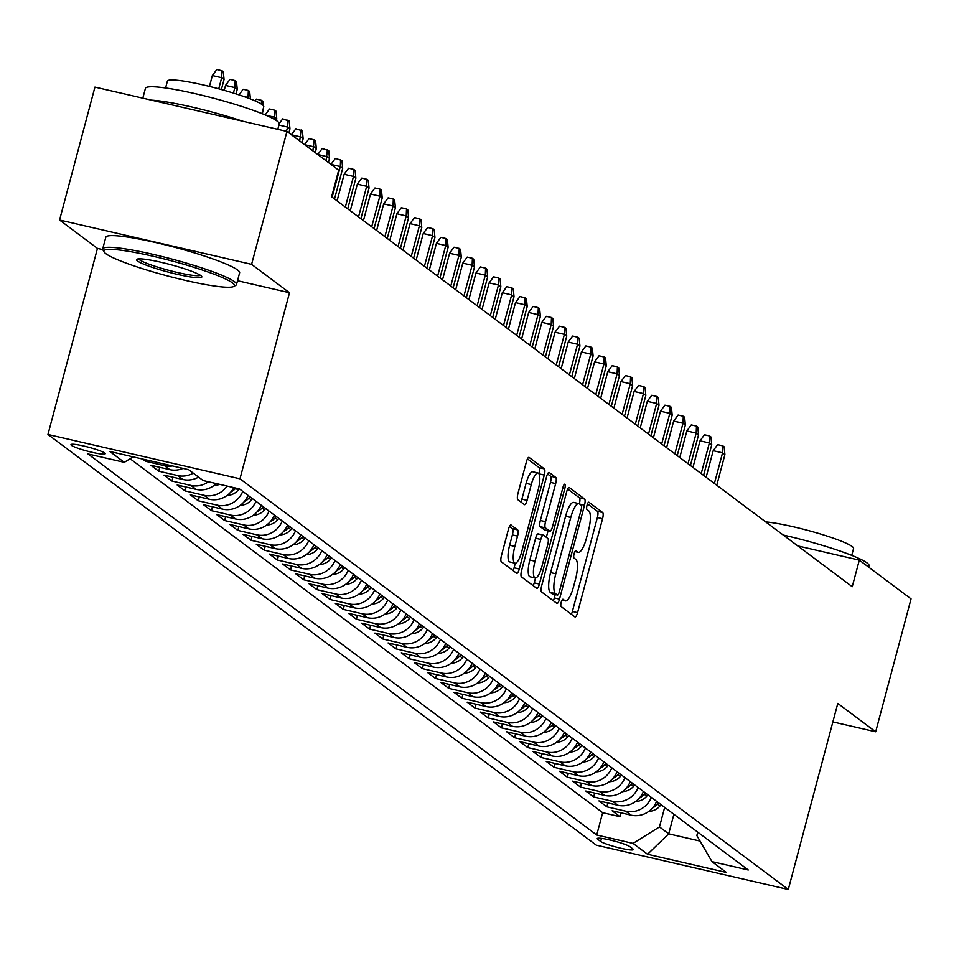 <?xml version="1.0" encoding="UTF-8"?>
<svg xmlns="http://www.w3.org/2000/svg" width="959" height="959" viewBox="0 0 959 959"><rect width="100%" height="100%" fill="white"/><g stroke="black" fill="none" stroke-linecap="round" stroke-linejoin="round"><path stroke-width="1.44" d="M561.207 602.276A3.8 1.043 103 0 0 561.147 606.603L574.885 616.901A5.442 1.486 103 0 0 575.052 616.973A5.442 1.486 103 0 0 577.57 612.645L602.564 518.723A5.442 1.486 103 0 0 602.66 512.526L588.91 502.24A3.8 1.043 103 0 0 588.79 502.18A3.8 1.043 103 0 0 587.04 505.213A3.8 1.043 103 0 0 586.968 509.541L588.742 510.871A17.394 4.771 103 0 1 588.442 530.675L586.357 538.502A17.394 4.771 103 0 1 578.301 552.348A17.394 4.771 103 0 1 577.774 552.096L575.999 550.766A3.8 1.043 103 0 0 575.88 550.706A3.8 1.043 103 0 0 574.117 553.739A3.8 1.043 103 0 0 574.057 558.078L575.832 559.409A17.394 4.771 103 0 1 575.532 579.2L573.446 587.028A17.394 4.771 103 0 1 565.39 600.885A17.394 4.771 103 0 1 564.863 600.634L563.089 599.303A3.8 1.043 103 0 0 562.969 599.243A3.8 1.043 103 0 0 561.207 602.276M71.469 445.36A17.718 2.05 -165.1 0 0 89.942 451.797A17.718 2.05 -165.1 0 0 105.202 453.763A17.718 2.05 -165.1 0 0 104.687 453.032A17.718 2.05 -165.1 0 0 86.214 446.606A17.718 2.05 -165.1 0 0 70.954 444.64A17.718 2.05 -165.1 0 0 71.469 445.36M511.123 525.017A5.442 1.486 103 0 0 510.967 524.945A5.442 1.486 103 0 0 508.45 529.272L501.437 555.621A5.442 1.486 103 0 0 501.341 561.806L516.601 573.242A5.442 1.486 103 0 0 516.769 573.326A5.442 1.486 103 0 0 519.287 568.999L544.28 475.065A5.442 1.486 103 0 0 544.376 468.879L529.104 457.443A5.442 1.486 103 0 0 528.948 457.359A5.442 1.486 103 0 0 526.431 461.687L517.956 493.525A5.442 1.486 103 0 0 517.86 499.711L524.393 504.602A5.442 1.486 103 0 0 524.561 504.686A5.442 1.486 103 0 0 527.078 500.358L531.274 484.571A14.541 3.98 103 0 1 538.011 472.991A14.541 3.98 103 0 1 538.203 489.749L521.744 551.593A14.541 3.98 103 0 1 515.007 563.173A14.541 3.98 103 0 1 514.827 546.414L517.56 536.105A5.442 1.486 103 0 0 517.656 529.919L510.775 524.945M289.498 292.735L251.594 264.348L286.969 131.443L94.929 87.101L59.566 220.019L97.458 248.393L47.95 434.475L239.978 478.805L289.498 292.735L237.52 280.735M832.868 721.911L875.687 731.789L837.794 703.415L788.286 889.484L239.978 478.805M875.687 731.789L911.05 598.884L859.312 560.14L797.792 545.923M286.969 131.443L338.695 170.187L331.622 196.775L852.239 586.716L859.312 560.14M541.667 585.757A5.442 1.486 103 0 0 541.571 591.943L556.843 603.379A5.442 1.486 103 0 0 556.999 603.463A5.442 1.486 103 0 0 559.517 599.135L584.51 505.201A5.442 1.486 103 0 0 584.606 499.016L569.346 487.58A5.442 1.486 103 0 0 569.178 487.496A5.442 1.486 103 0 0 566.661 491.823L541.667 585.757M536.716 588.311L521.456 576.874A5.442 1.486 103 0 1 521.552 570.689L546.546 476.755A5.442 1.486 103 0 1 549.063 472.427A5.442 1.486 103 0 1 549.231 472.511L555.764 477.402A5.442 1.486 103 0 1 555.669 483.588L545.527 521.684A5.442 1.486 103 0 0 545.431 527.87L549.771 531.118A5.442 1.486 103 0 0 549.939 531.202A5.442 1.486 103 0 0 552.456 526.875L563.005 487.208A3.8 1.043 103 0 1 564.767 484.175A3.8 1.043 103 0 1 564.815 488.563L539.402 584.067A5.442 1.486 103 0 1 536.884 588.394A5.442 1.486 103 0 1 536.716 588.311M142.531 459.037L145.564 461.303L145.948 459.829M172.488 465.954A22.153 21.158 126.8 0 1 164.504 465.678L169.779 469.634L150.827 465.259L158.738 471.181L159.769 467.321M193.286 473.147A22.153 21.158 126.8 0 1 177.679 475.556L182.953 479.5L164.013 475.125L171.925 481.046L172.944 477.186M208.427 481.766A22.153 21.158 126.8 0 1 190.865 485.422L196.139 489.378L177.187 485.002L185.099 490.924L186.13 487.064M227.091 486.081A22.153 21.158 126.8 0 1 204.039 495.3L209.314 499.243L190.373 494.868L198.285 500.79L199.304 496.93M242.747 491.368A22.153 21.158 126.8 0 1 217.225 505.165L222.5 509.121L203.548 504.746L211.459 510.668L212.49 506.808M255.933 501.245A22.153 21.158 126.8 0 1 230.4 515.043L235.674 518.987L216.734 514.611L224.646 520.533L225.665 516.673M269.107 511.111A22.153 21.158 126.8 0 1 243.586 524.909L248.861 528.865L229.908 524.489L237.82 530.411L238.851 526.551M282.294 520.989A22.153 21.158 126.8 0 1 256.76 534.786L262.035 538.73L243.095 534.355L251.006 540.277L252.025 536.417M295.468 530.854A22.153 21.158 126.8 0 1 269.947 544.652L275.221 548.608L256.269 544.232L264.181 550.154L265.211 546.294M308.654 540.732A22.153 21.158 126.8 0 1 283.121 554.53L288.395 558.474L269.455 554.098L277.367 560.032L278.386 556.16M321.828 550.598A22.153 21.158 126.8 0 1 296.307 564.395L301.582 568.351L282.629 563.976L290.541 569.898L291.572 566.038M335.015 560.476A22.153 21.158 126.8 0 1 309.481 574.273L314.756 578.217L295.816 573.842L303.727 579.775L304.746 575.915M348.189 570.341A22.153 21.158 126.8 0 1 322.668 584.139L327.942 588.095L308.99 583.719L316.902 589.641L317.932 585.781M361.375 580.219A22.153 21.158 126.8 0 1 335.842 594.017L341.116 597.96L322.176 593.585L330.088 599.519L331.107 595.659M374.549 590.085A22.153 21.158 126.8 0 1 349.028 603.882L354.303 607.838L335.35 603.463L343.262 609.385L344.293 605.525M387.736 599.962A22.153 21.158 126.8 0 1 362.202 613.76L367.477 617.704L348.537 613.34L356.448 619.262L357.467 615.402M400.91 609.84A22.153 21.158 126.8 0 1 375.389 623.638L380.663 627.582L361.711 623.206L369.623 629.128L370.654 625.268M414.096 619.706A22.153 21.158 126.8 0 1 388.563 633.503L393.837 637.447L374.897 633.084L382.809 639.006L383.828 635.146M427.27 629.584A22.153 21.158 126.8 0 1 401.749 643.381L407.024 647.325L388.071 642.95L395.983 648.871L397.014 645.011M440.457 639.449A22.153 21.158 126.8 0 1 414.923 653.247L420.198 657.203L401.258 652.827L409.169 658.749L410.188 654.889M453.631 649.327A22.153 21.158 126.8 0 1 428.11 663.125L433.384 667.068L414.432 662.693L422.344 668.615L423.375 664.755M466.817 659.193A22.153 21.158 126.8 0 1 441.284 672.99L446.558 676.946L427.618 672.571L435.53 678.492L436.549 674.633M479.991 669.07A22.153 21.158 126.8 0 1 454.47 682.868L459.745 686.812L440.792 682.436L448.704 688.358L449.735 684.498M493.178 678.936A22.153 21.158 126.8 0 1 467.644 692.734L472.919 696.69L453.979 692.314L461.89 698.236L462.909 694.376M506.352 688.814A22.153 21.158 126.8 0 1 480.831 702.611L486.105 706.555L467.153 702.18L475.065 708.102L476.096 704.242M519.538 698.679A22.153 21.158 126.8 0 1 494.005 712.477L499.279 716.433L480.339 712.058L488.251 717.979L489.27 714.119M532.713 708.557A22.153 21.158 126.8 0 1 507.191 722.355L512.466 726.299L493.513 721.923L501.425 727.845L502.456 723.985M545.899 718.423A22.153 21.158 126.8 0 1 520.365 732.22L525.64 736.176L506.7 731.801L514.611 737.723L515.63 733.863M559.073 728.301A22.153 21.158 126.8 0 1 533.552 742.098L538.826 746.042L519.874 741.667L527.786 747.6L528.817 743.728M572.259 738.166A22.153 21.158 126.8 0 1 546.726 751.964L552 755.92L533.06 751.544L540.972 757.466L541.991 753.606M585.434 748.044A22.153 21.158 126.8 0 1 559.912 761.842L565.187 765.785L546.234 761.41L554.146 767.344L555.177 763.484M598.62 757.91A22.153 21.158 126.8 0 1 573.086 771.707L578.361 775.663L559.421 771.288L567.332 777.21L568.351 773.35M611.794 767.787A22.153 21.158 126.8 0 1 586.273 781.585L591.547 785.529L572.595 781.153L580.507 787.087L581.538 783.227M624.98 777.653A22.153 21.158 126.8 0 1 599.447 791.451L604.721 795.407L585.781 791.031L593.693 796.953L594.712 793.093M638.155 787.531A22.153 21.158 126.8 0 1 612.633 801.328L617.908 805.272L598.955 800.909L606.867 806.831L625.807 811.206A22.153 21.158 -53.2 0 0 651.341 797.409M607.898 802.971L606.867 806.831M632.832 848.883L629.931 846.713A17.166 1.978 -165.1 0 0 612.034 840.48A17.166 1.978 -165.1 0 0 597.241 838.586A17.166 1.978 -165.1 0 0 597.745 839.281L600.646 841.451A17.166 1.978 -165.1 0 0 618.543 847.684A17.166 1.978 -165.1 0 0 633.336 849.578A17.166 1.978 -165.1 0 0 632.832 848.883M47.95 434.475L596.246 845.143L788.286 889.484M133.085 456.856L124.286 462.346L87.964 453.955L596.726 835.013L633.048 843.405L659.468 826.934L664.671 807.382M124.286 462.346L109.794 451.485L188.683 469.694L203.176 480.555L239.51 488.946L748.272 870.005L711.938 861.614L726.442 872.474L647.553 854.265L633.048 843.405M130.088 458.726L602.66 812.681L620.053 816.696L612.142 810.775L631.082 815.15A22.153 21.158 -53.2 0 0 656.615 801.352M612.633 801.328L593.693 796.953M599.447 791.451L580.507 787.087M586.273 781.585L567.332 777.21M573.086 771.707L554.146 767.344M559.912 761.842L540.972 757.466M546.726 751.964L527.786 747.6M533.552 742.098L514.611 737.723M520.365 732.22L501.425 727.845M507.191 722.355L488.251 717.979M494.005 712.477L475.065 708.102M480.831 702.611L461.89 698.236M467.644 692.734L448.704 688.358M454.47 682.868L435.53 678.492M441.284 672.99L422.344 668.615M428.11 663.125L409.169 658.749M414.923 653.247L395.983 648.871M401.749 643.381L382.809 639.006M388.563 633.503L369.623 629.128M375.389 623.638L356.448 619.262M362.202 613.76L343.262 609.385M349.028 603.882L330.088 599.519M335.842 594.017L316.902 589.641M322.668 584.139L303.727 579.775M309.481 574.273L290.541 569.898M296.307 564.395L277.367 560.032M283.121 554.53L264.181 550.154M269.947 544.652L251.006 540.277M256.76 534.786L237.82 530.411M243.586 524.909L224.646 520.533M230.4 515.043L211.459 510.668M217.225 505.165L198.285 500.79M204.039 495.3L185.099 490.924M190.865 485.422L171.925 481.046M177.679 475.556L158.738 471.181M164.504 465.678L145.564 461.303M659.468 826.934L668.699 833.839L700.034 841.079M673.889 814.299L668.699 833.839L647.553 854.265M697.744 832.16L696.833 835.553L711.938 861.614M251.594 264.348L59.566 220.019M621.072 812.836L620.053 816.696M602.66 812.681L596.726 835.013M617.908 805.272A22.153 21.158 -53.2 0 0 643.429 791.475M604.721 795.407A22.153 21.158 -53.2 0 0 630.255 781.609M591.547 785.529A22.153 21.158 -53.2 0 0 617.069 771.731M578.361 775.663A22.153 21.158 -53.2 0 0 603.894 761.866M565.187 765.785A22.153 21.158 -53.2 0 0 590.708 751.988M552 755.92A22.153 21.158 -53.2 0 0 577.534 742.122M538.826 746.042A22.153 21.158 -53.2 0 0 564.348 732.244M525.64 736.176A22.153 21.158 -53.2 0 0 551.173 722.379M512.466 726.299A22.153 21.158 -53.2 0 0 537.987 712.501M499.279 716.433A22.153 21.158 -53.2 0 0 524.813 702.635M486.105 706.555A22.153 21.158 -53.2 0 0 511.627 692.758M472.919 696.69A22.153 21.158 -53.2 0 0 498.452 682.892M459.745 686.812A22.153 21.158 -53.2 0 0 485.266 673.014M446.558 676.946A22.153 21.158 -53.2 0 0 472.092 663.149M433.384 667.068A22.153 21.158 -53.2 0 0 458.905 653.271M420.198 657.203A22.153 21.158 -53.2 0 0 445.731 643.405M407.024 647.325A22.153 21.158 -53.2 0 0 432.545 633.527M393.837 637.447A22.153 21.158 -53.2 0 0 419.371 623.65M380.663 627.582A22.153 21.158 -53.2 0 0 406.184 613.784M367.477 617.704A22.153 21.158 -53.2 0 0 393.01 603.906M354.303 607.838A22.153 21.158 -53.2 0 0 379.824 594.041M341.116 597.96A22.153 21.158 -53.2 0 0 366.65 584.163M327.942 588.095A22.153 21.158 -53.2 0 0 353.463 574.297M314.756 578.217A22.153 21.158 -53.2 0 0 340.289 564.419M301.582 568.351A22.153 21.158 -53.2 0 0 327.103 554.554M288.395 558.474A22.153 21.158 -53.2 0 0 313.929 544.676M275.221 548.608A22.153 21.158 -53.2 0 0 300.742 534.81M262.035 538.73A22.153 21.158 -53.2 0 0 287.568 524.933M248.861 528.865A22.153 21.158 -53.2 0 0 274.382 515.067M235.674 518.987A22.153 21.158 -53.2 0 0 261.208 505.189M222.5 509.121A22.153 21.158 -53.2 0 0 248.021 495.323M209.314 499.243A22.153 21.158 -53.2 0 0 233.828 487.628M196.139 489.378A22.153 21.158 -53.2 0 0 216.266 483.576M182.953 479.5A22.153 21.158 -53.2 0 0 198.561 477.103M169.779 469.634A22.153 21.158 -53.2 0 0 183.037 468.388M97.458 248.393L102.769 249.616M571.36 614.251A5.442 1.486 103 0 0 572.379 611.446L597.373 517.524A5.442 1.486 103 0 0 597.469 511.327L587.483 503.847M552.42 593.873A3.8 1.043 103 0 1 552.288 593.861A3.8 1.043 103 0 1 552.168 593.813L557.359 595.012A3.8 1.043 103 0 0 557.479 595.059A3.8 1.043 103 0 0 559.241 592.039L581.178 509.589A3.8 1.043 103 0 0 581.238 505.249L579.368 503.847A5.442 1.486 103 0 0 579.416 497.817L567.68 489.03M553.307 600.742A5.442 1.486 103 0 0 554.326 597.937L555.237 594.544M579.368 503.847A17.394 4.771 103 0 0 578.84 503.595A17.394 4.771 103 0 0 570.785 517.44L555.788 573.806A17.394 4.771 103 0 0 555.489 593.609L557.359 595.012M574.177 502.648A17.394 4.771 103 0 0 573.65 502.396A17.394 4.771 103 0 0 565.594 516.254L570.785 517.44M552.168 593.813L550.298 592.41A17.394 4.771 103 0 1 550.598 572.607L565.594 516.254M547.565 473.962L550.574 476.203L555.764 477.402M544.928 530.003A5.442 1.486 103 0 1 544.748 530.003A5.442 1.486 103 0 1 544.58 529.919L540.241 526.671A5.442 1.486 103 0 1 540.337 520.485L550.478 482.389A5.442 1.486 103 0 0 550.574 476.203M548.08 530.771L546.33 537.316M535.506 578.001L534.211 582.868L539.402 584.067M535.014 561.219A14.541 3.98 103 0 0 535.194 577.977A14.541 3.98 103 0 0 541.931 566.397L547.733 544.616A5.442 1.486 103 0 0 547.829 538.431L543.489 535.182A5.442 1.486 103 0 0 543.321 535.098A5.442 1.486 103 0 0 540.804 539.426L535.014 561.219L529.824 560.02A14.541 3.98 103 0 0 530.015 576.779L535.194 577.977M543.142 535.098L538.299 533.983A5.442 1.486 103 0 0 538.131 533.899A5.442 1.486 103 0 0 535.613 538.227L540.804 539.426M529.824 560.02L535.613 538.227M533.192 585.673A5.442 1.486 103 0 0 534.211 582.868M515.007 563.173L509.828 561.974A14.541 3.98 103 0 1 509.637 545.215L512.382 534.906A5.442 1.486 103 0 0 512.466 528.721L509.469 526.467M538.011 472.991L532.82 471.792A14.541 3.98 103 0 0 526.083 483.372L531.274 484.571M520.869 501.965A5.442 1.486 103 0 0 521.888 499.159L526.083 483.372M539.054 473.986L539.09 473.866A5.442 1.486 103 0 0 539.186 467.68L527.45 458.893M513.077 570.605A5.442 1.486 103 0 0 514.096 567.8L515.319 563.197M648.883 811.314A14.673 14.013 -53.2 0 0 659.924 806.039L661.075 804.697M652.54 807.957A14.673 14.013 -53.2 0 0 657.418 804.169L658.569 802.815M656.987 801.64L655.932 802.875M713.196 450.682L717.644 444.652L722.834 445.851L724.153 446.834L724.908 454.626L722.547 452.84L713.196 450.682L706.124 477.27M722.834 445.851L722.547 452.84L714.395 483.468M724.908 454.626L716.769 485.242M783.251 535.038A69.228 7.996 14.9 0 1 867.02 562.909A69.228 7.996 14.9 0 1 869.046 565.738L868.674 567.141M765.726 521.912A49.844 5.754 14.9 0 1 813.915 532.077A49.844 5.754 14.9 0 1 852.107 546.486A49.844 5.754 14.9 0 1 853.57 548.524L851.736 555.381M105.862 253.691A67.574 7.804 -165.1 0 0 172.488 277.247A67.574 7.804 -165.1 0 0 233.804 286.441A67.574 7.804 -165.1 0 0 232.498 282.929A67.574 7.804 -165.1 0 0 158.307 257.492A67.574 7.804 -165.1 0 0 104.087 251.929A67.574 7.804 -165.1 0 0 105.862 253.691M104.087 251.929L102.913 249.927A69.228 7.996 14.9 0 1 102.697 248.908A69.228 7.996 14.9 0 1 162.323 256.58A69.228 7.996 14.9 0 1 234.475 281.694A69.228 7.996 14.9 0 1 236.513 284.511A69.228 7.996 14.9 0 1 235.818 285.291L233.804 286.441M137.521 261.004A33.781 3.908 14.9 0 1 136.873 259.242A33.781 3.908 14.9 0 1 167.525 263.845A33.781 3.908 14.9 0 1 200.839 275.617A33.781 3.908 14.9 0 1 201.726 276.504A33.781 3.908 14.9 0 1 174.622 273.711A33.781 3.908 14.9 0 1 137.521 261.004M138.623 258.87A32.127 3.716 -165.1 0 0 139.499 259.769A32.127 3.716 -165.1 0 0 171.385 271.013A32.127 3.716 -165.1 0 0 200.383 275.305M142.819 98.166L145.42 88.36A69.228 7.996 14.9 0 1 205.046 96.02A69.228 7.996 14.9 0 1 277.199 121.134A69.228 7.996 14.9 0 1 279.225 123.963L277.798 129.321M165.583 87.976L167.405 81.107A49.844 5.754 14.9 0 1 210.333 86.634A49.844 5.754 14.9 0 1 262.286 104.711A49.844 5.754 14.9 0 1 263.749 106.749L261.927 113.606M102.697 248.908L105.814 237.221A69.228 7.996 14.9 0 1 165.439 244.881A69.228 7.996 14.9 0 1 237.592 269.994A69.228 7.996 14.9 0 1 239.618 272.824L236.513 284.511M151.378 100.144A69.228 7.996 14.9 0 1 242.819 121.254M635.709 801.448A14.673 14.013 -53.2 0 0 646.75 796.174L647.9 794.819M639.365 798.08A14.673 14.013 -53.2 0 0 644.244 794.292L645.395 792.949M643.813 791.762L642.746 793.009M700.022 440.816L704.457 434.775L709.648 435.973L710.967 436.968L711.734 444.748L709.36 442.974L700.022 440.816L692.949 467.405M709.648 435.973L709.36 442.974L701.209 473.59M711.734 444.748L703.582 475.376M622.523 791.571A14.673 14.013 -53.2 0 0 633.563 786.296L634.714 784.953M626.179 788.214A14.673 14.013 -53.2 0 0 631.058 784.426L632.209 783.071M630.626 781.897L629.572 783.131M686.836 430.939L691.283 424.909L696.474 426.108L697.792 427.091L698.548 434.883L696.186 433.096L686.836 430.939L679.763 457.527M696.474 426.108L696.186 433.096L688.035 463.724M698.548 434.883L690.408 465.499M609.349 781.705A14.673 14.013 -53.2 0 0 620.389 776.43L621.54 775.076M613.005 778.336A14.673 14.013 -53.2 0 0 617.884 774.548L619.034 773.206M617.452 772.019L616.385 773.266M673.662 421.073L678.097 415.031L683.288 416.23L684.606 417.225L685.373 425.005L683 423.231L673.662 421.073L666.589 447.661M683.288 416.23L683 423.231L674.848 453.847M685.373 425.005L677.222 455.633M596.162 771.827A14.673 14.013 -53.2 0 0 607.203 766.553L608.354 765.21M599.819 768.471A14.673 14.013 -53.2 0 0 604.697 764.683L605.848 763.328M604.266 762.153L603.211 763.388M660.475 411.195L664.923 405.166L670.113 406.364L671.432 407.347L672.187 415.139L669.826 413.353L660.475 411.195L653.403 437.784M670.113 406.364L669.826 413.353L661.674 443.981M672.187 415.139L664.048 445.755M582.988 761.961A14.673 14.013 -53.2 0 0 594.029 756.675L595.179 755.332M586.644 758.593A14.673 14.013 -53.2 0 0 591.523 754.805L592.674 753.462M591.092 752.276L590.025 753.522M647.301 401.33L651.736 395.288L656.927 396.487L658.246 397.482L659.013 405.261L656.639 403.487L647.301 401.33L640.228 427.918M656.927 396.487L656.639 403.487L648.488 434.103M659.013 405.261L650.861 435.889M569.802 752.084A14.673 14.013 -53.2 0 0 580.842 746.809L581.993 745.467M573.458 748.727A14.673 14.013 -53.2 0 0 578.337 744.927L579.488 743.585M577.905 742.398L576.85 743.645M634.115 391.452L638.562 385.422L643.753 386.621L645.071 387.604L645.827 395.396L643.465 393.61L634.115 391.452L627.042 418.04M643.753 386.621L643.465 393.61L635.314 424.238M645.827 395.396L637.687 426.012M556.628 742.218A14.673 14.013 -53.2 0 0 567.668 736.932L568.819 735.589M560.284 738.85A14.673 14.013 -53.2 0 0 565.163 735.062L566.313 733.719M564.731 732.532L563.664 733.767M620.941 381.586L625.376 375.544L630.566 376.743L631.885 377.738L632.652 385.518L630.279 383.744L620.941 381.586L613.868 408.174M630.566 376.743L630.279 383.744L622.127 414.36M632.652 385.518L624.501 416.134M543.441 732.34A14.673 14.013 -53.2 0 0 554.482 727.066L555.633 725.723M547.098 728.984A14.673 14.013 -53.2 0 0 551.976 725.184L553.127 723.841M551.545 722.654L550.49 723.901M607.754 371.708L612.202 365.679L617.392 366.877L618.711 367.86L619.466 375.64L617.105 373.866L607.754 371.708L600.682 398.297M617.392 366.877L617.105 373.866L608.953 404.494M619.466 375.64L611.327 406.268M530.267 722.463A14.673 14.013 -53.2 0 0 541.308 717.188L542.458 715.846M533.923 719.106A14.673 14.013 -53.2 0 0 538.802 715.318L539.953 713.976M538.371 712.789L537.304 714.023M594.58 361.843L599.015 355.801L604.206 357L605.525 357.983L606.292 365.775L603.918 364L594.58 361.843L587.507 388.431M604.206 357L603.918 364L595.767 394.617M606.292 365.775L598.14 396.391M517.081 712.597A14.673 14.013 -53.2 0 0 528.121 707.322L529.272 705.98M520.737 709.24A14.673 14.013 -53.2 0 0 525.616 705.44L526.767 704.098M525.184 702.911L524.129 704.158M581.394 351.965L585.841 345.935L591.032 347.134L592.35 348.117L593.106 355.897L590.744 354.123L581.394 351.965L574.321 378.553M591.032 347.134L590.744 354.123L582.592 384.751M593.106 355.897L584.966 386.525M503.907 702.719A14.673 14.013 -53.2 0 0 514.947 697.445L516.098 696.102M507.563 699.363A14.673 14.013 -53.2 0 0 512.442 695.575L513.592 694.232M512.01 693.045L510.943 694.28M568.219 342.099L572.655 336.058L577.845 337.256L579.164 338.239L579.931 346.031L577.558 344.257L568.219 342.099L561.147 368.688M577.845 337.256L577.558 344.257L569.406 374.873M579.931 346.031L571.78 376.647M490.72 692.854A14.673 14.013 -53.2 0 0 501.761 687.579L502.912 686.236M494.376 689.497A14.673 14.013 -53.2 0 0 499.255 685.697L500.406 684.354M498.824 683.168L497.769 684.414M555.033 332.222L559.481 326.192L564.671 327.391L565.99 328.374L566.745 336.153L564.383 334.379L555.033 332.222L547.961 358.81M564.671 327.391L564.383 334.379L556.232 365.007M566.745 336.153L558.606 366.782M477.546 682.976A14.673 14.013 -53.2 0 0 488.587 677.701L489.737 676.359M481.202 679.619A14.673 14.013 -53.2 0 0 486.081 675.831L487.232 674.489M485.65 673.302L484.583 674.537M541.859 322.356L546.294 316.314L551.485 317.513L552.804 318.496L553.571 326.288L551.197 324.514L541.859 322.356L534.786 348.932M551.485 317.513L551.197 324.514L543.046 355.13M553.571 326.288L545.419 356.904M464.36 673.11A14.673 14.013 -53.2 0 0 475.4 667.836L476.551 666.493M468.016 669.754A14.673 14.013 -53.2 0 0 472.895 665.954L474.046 664.611M472.463 663.424L471.408 664.671M528.673 312.478L533.12 306.448L538.311 307.635L539.629 308.63L540.385 316.41L538.023 314.636L528.673 312.478L521.6 339.066M538.311 307.635L538.023 314.636L529.871 345.264M540.385 316.41L532.245 347.038M451.186 663.232A14.673 14.013 -53.2 0 0 462.226 657.958L463.377 656.615M454.842 659.876A14.673 14.013 -53.2 0 0 459.721 656.088L460.871 654.745M459.289 653.559L458.222 654.793M515.498 302.612L519.934 296.571L525.124 297.769L526.443 298.752L527.21 306.544L524.837 304.77L515.498 302.612L508.426 329.189M525.124 297.769L524.837 304.77L516.685 335.386M527.21 306.544L519.059 337.16M437.999 653.367A14.673 14.013 -53.2 0 0 449.04 648.092L450.191 646.738M441.655 649.998A14.673 14.013 -53.2 0 0 446.534 646.21L447.685 644.868M446.103 643.681L445.048 644.928M502.312 292.735L506.76 286.693L511.95 287.892L513.269 288.887L514.024 296.667L511.662 294.892L502.312 292.735L495.24 319.323M511.95 287.892L511.662 294.892L503.511 325.509M514.024 296.667L505.884 327.295M424.825 643.489A14.673 14.013 -53.2 0 0 435.865 638.214L437.016 636.872M428.481 640.132A14.673 14.013 -53.2 0 0 433.36 636.344L434.511 634.99M432.929 633.815L431.862 635.05M489.138 282.869L493.573 276.827L498.764 278.026L500.083 279.009L500.85 286.801L498.476 285.015L489.138 282.869L482.065 309.445M498.764 278.026L498.476 285.015L490.325 315.643M500.85 286.801L492.698 317.417M411.639 633.623A14.673 14.013 -53.2 0 0 422.679 628.349L423.83 626.994M415.295 630.255A14.673 14.013 -53.2 0 0 420.174 626.467L421.325 625.124M419.742 623.937L418.687 625.184M475.952 272.991L480.399 266.95L485.59 268.148L486.908 269.143L487.663 276.923L485.302 275.149L475.952 272.991L468.879 299.58M485.59 268.148L485.302 275.149L477.15 305.765M487.663 276.923L479.524 307.551M398.464 623.746A14.673 14.013 -53.2 0 0 409.505 618.471L410.656 617.128M402.121 620.389A14.673 14.013 -53.2 0 0 407 616.601L408.15 615.246M406.568 614.072L405.501 615.306M462.777 263.114L467.213 257.084L472.403 258.283L473.722 259.266L474.489 267.058L472.116 265.271L462.777 263.114L455.705 289.702M472.403 258.283L472.116 265.271L463.964 295.899M474.489 267.058L466.338 297.674M385.278 613.88A14.673 14.013 -53.2 0 0 396.319 608.605L397.47 607.251M388.934 610.511A14.673 14.013 -53.2 0 0 393.813 606.723L394.964 605.381M393.382 604.194L392.327 605.441M449.591 253.248L454.039 247.206L459.229 248.405L460.548 249.4L461.303 257.18L458.941 255.406L449.591 253.248L442.519 279.836M459.229 248.405L458.941 255.406L450.79 286.022M461.303 257.18L453.163 287.808M372.104 604.002A14.673 14.013 -53.2 0 0 383.144 598.728L384.295 597.385M375.76 600.646A14.673 14.013 -53.2 0 0 380.639 596.858L381.79 595.503M380.208 594.328L379.141 595.563M436.417 243.37L440.852 237.341L446.043 238.539L447.362 239.522L448.129 247.314L445.755 245.528L436.417 243.37L429.344 269.958M446.043 238.539L445.755 245.528L437.604 276.156M448.129 247.314L439.977 277.93M358.918 594.136A14.673 14.013 -53.2 0 0 369.958 588.862L371.109 587.507M362.574 590.768A14.673 14.013 -53.2 0 0 367.453 586.98L368.604 585.637M367.021 584.451L365.966 585.697M423.231 233.505L427.678 227.463L432.869 228.662L434.187 229.657L434.942 237.436L432.581 235.662L423.231 233.505L416.158 260.093M432.869 228.662L432.581 235.662L424.429 266.278M434.942 237.436L426.803 268.064M345.743 584.259A14.673 14.013 -53.2 0 0 356.784 578.984L357.935 577.642M349.4 580.902A14.673 14.013 -53.2 0 0 354.279 577.114L355.429 575.76M353.847 574.585L352.78 575.82M410.056 223.627L414.492 217.597L419.682 218.796L421.001 219.779L421.768 227.571L419.395 225.785L410.056 223.627L402.984 250.215M419.682 218.796L419.395 225.785L411.243 256.413M421.768 227.571L413.617 258.187M332.557 574.393A14.673 14.013 -53.2 0 0 343.598 569.107L344.749 567.764M336.213 571.025A14.673 14.013 -53.2 0 0 341.092 567.237L342.243 565.894M340.661 564.707L339.606 565.954M396.87 213.761L401.318 207.719L406.508 208.918L407.827 209.913L408.582 217.693L406.22 215.919L396.87 213.761L389.798 240.349M406.508 208.918L406.22 215.919L398.069 246.535M408.582 217.693L400.442 248.321M319.383 564.515A14.673 14.013 -53.2 0 0 330.423 559.241L331.574 557.898M323.039 561.159A14.673 14.013 -53.2 0 0 327.918 557.359L329.069 556.016M327.487 554.829L326.42 556.076M383.696 203.883L388.131 197.854L393.322 199.052L394.64 200.035L395.408 207.827L393.034 206.041L383.696 203.883L376.623 230.472M393.322 199.052L393.034 206.041L384.883 236.669M395.408 207.827L387.256 238.443M306.197 554.65A14.673 14.013 -53.2 0 0 317.237 549.363L318.388 548.021M309.853 551.281A14.673 14.013 -53.2 0 0 314.732 547.493L315.883 546.15M314.3 544.964L313.245 546.198M370.51 194.018L374.957 187.976L380.148 189.175L381.466 190.17L382.221 197.95L379.86 196.175L370.51 194.018L363.437 220.606M380.148 189.175L379.86 196.175L371.708 226.792M382.221 197.95L374.082 228.566M293.022 544.772A14.673 14.013 -53.2 0 0 304.063 539.497L305.214 538.155M296.679 541.415A14.673 14.013 -53.2 0 0 301.558 537.615L302.708 536.273M301.126 535.086L300.059 536.333M357.335 184.14L361.771 178.11L366.961 179.309L368.28 180.292L369.047 188.072L366.674 186.298L357.335 184.14L350.263 210.728M366.961 179.309L366.674 186.298L358.522 216.926M369.047 188.072L360.896 218.7M279.836 534.894A14.673 14.013 -53.2 0 0 290.877 529.62L292.027 528.277M283.492 531.538A14.673 14.013 -53.2 0 0 288.371 527.75L289.522 526.407M287.94 525.22L286.885 526.455M344.149 174.274L348.596 168.233L353.787 169.431L355.106 170.414L355.861 178.206L353.499 176.432L344.149 174.274L337.077 200.863M353.787 169.431L353.499 176.432L345.348 207.048M355.861 178.206L347.721 208.822M266.662 525.029A14.673 14.013 -53.2 0 0 277.702 519.754L278.841 518.411M270.318 521.672A14.673 14.013 -53.2 0 0 275.197 517.872L276.348 516.529M274.765 515.343L273.699 516.589M342.687 168.328L340.313 166.554L330.975 164.397L335.41 158.367L341.919 160.549L342.687 168.328L334.535 198.957M340.601 159.566L340.313 166.554L332.162 197.182M253.476 515.151A14.673 14.013 -53.2 0 0 264.516 509.876L265.667 508.534M257.132 511.794A14.673 14.013 -53.2 0 0 262.011 508.006L263.162 506.664M261.579 505.477L260.524 506.712M329.5 158.463L327.139 156.689L317.789 154.531L322.236 148.489L328.745 150.671L329.5 158.463L328.434 162.503M327.427 149.688L326.06 160.728M240.301 505.285A14.673 14.013 -53.2 0 0 251.342 500.011L252.481 498.668M243.958 501.929A14.673 14.013 -53.2 0 0 248.837 498.129L249.987 496.786M248.405 495.599L247.338 496.846M304.614 144.653L309.05 138.623L314.24 139.822L315.559 140.805L316.326 148.585L313.953 146.811L304.614 144.665M314.24 139.822L312.874 150.851M316.326 148.585L315.247 152.625M227.115 495.407A14.673 14.013 -53.2 0 0 238.156 490.133L239.235 488.874M230.771 492.051A14.673 14.013 -53.2 0 0 235.65 488.263L235.806 488.083M303.14 138.719L300.778 136.945L291.428 134.787L295.875 128.746L302.385 130.927L303.14 138.719L302.073 142.759M301.066 129.945L299.699 140.985M213.941 485.542A14.673 14.013 -53.2 0 0 219.515 484.331M279.249 123.555L282.689 118.88L289.198 121.062L289.966 128.842L287.592 127.067L286.465 131.323M287.88 120.067L287.592 127.067L278.937 125.066M289.966 128.842L288.887 132.881M265.152 114.936L269.515 109.002L274.706 110.201L276.024 111.184L276.779 118.976L274.418 117.202L273.914 119.072M274.706 110.201L274.418 117.202L265.811 115.212M276.779 118.976L276.372 120.546M263.473 107.78L262.358 113.785M255.058 100.863L256.329 99.125L261.519 100.323L262.838 101.318L263.257 105.562M261.363 104.075L261.519 100.323M249.664 98.657L247.913 97.986M239.019 94.869L243.154 89.259L248.345 90.458L248.057 97.446L243.526 96.403M248.345 90.458L249.664 91.441L250.395 98.945M225.533 85.423L229.968 79.381L235.159 80.58L236.477 81.575L237.245 89.355L234.871 87.581L225.533 85.423L224.226 90.338M235.159 80.58L234.871 87.581L233.409 93.071M237.245 89.355L236.034 93.898M212.347 75.545L216.794 69.516L221.985 70.714L223.303 71.697L224.058 79.489L221.697 77.703L212.347 75.545L209.458 86.418M221.985 70.714L221.697 77.703L218.736 88.815M224.058 79.489L221.385 89.535M625.807 811.206L631.082 815.15M601.461 838.382L600.646 841.451M598.032 838.226L597.745 839.281M562.094 599.986L564.863 600.634M575.004 551.461L577.774 552.096M597.469 511.327L602.66 512.526M597.373 517.524L602.564 518.723M572.379 611.446L577.57 612.645M579.416 497.817L584.606 499.016M579.68 504.086L584.51 505.201M554.326 597.937L559.517 599.135M550.598 572.607L555.788 573.806M550.298 592.41L555.489 593.609M550.478 482.389L555.669 483.588M540.337 520.485L545.527 521.684M540.241 526.671L545.431 527.87M544.58 529.919L549.771 531.118M562.765 488.095L564.815 488.563M512.466 528.721L517.656 529.919M512.382 534.906L517.56 536.105M509.637 545.215L514.827 546.414M521.888 499.159L527.078 500.358M539.186 467.68L544.376 468.879M539.09 473.866L544.28 475.065M514.096 567.8L519.287 568.999M657.418 804.169L659.924 806.039M644.244 794.292L646.75 796.174M631.058 784.426L633.563 786.296M617.884 774.548L620.389 776.43M604.697 764.683L607.203 766.553M591.523 754.805L594.029 756.675M578.337 744.927L580.842 746.809M565.163 735.062L567.668 736.932M551.976 725.184L554.482 727.066M538.802 715.318L541.308 717.188M525.616 705.44L528.121 707.322M512.442 695.575L514.947 697.445M499.255 685.697L501.761 687.579M486.081 675.831L488.587 677.701M472.895 665.954L475.4 667.836M459.721 656.088L462.226 657.958M446.534 646.21L449.04 648.092M433.36 636.344L435.865 638.214M420.174 626.467L422.679 628.349M407 616.601L409.505 618.471M393.813 606.723L396.319 608.605M380.639 596.858L383.144 598.728M367.453 586.98L369.958 588.862M354.279 577.114L356.784 578.984M341.092 567.237L343.598 569.107M327.918 557.359L330.423 559.241M314.732 547.493L317.237 549.363M301.558 537.615L304.063 539.497M288.371 527.75L290.877 529.62M275.197 517.872L277.702 519.754M262.011 508.006L264.516 509.876M248.837 498.129L251.342 500.011M235.65 488.263L238.156 490.133M562.034 600.106L565.39 600.885M574.944 551.569L578.301 552.348M552.288 593.861L557.479 595.059M573.65 502.396L578.84 503.595M544.748 530.003L549.939 531.202M538.131 533.899L543.321 535.098"/></g></svg>

